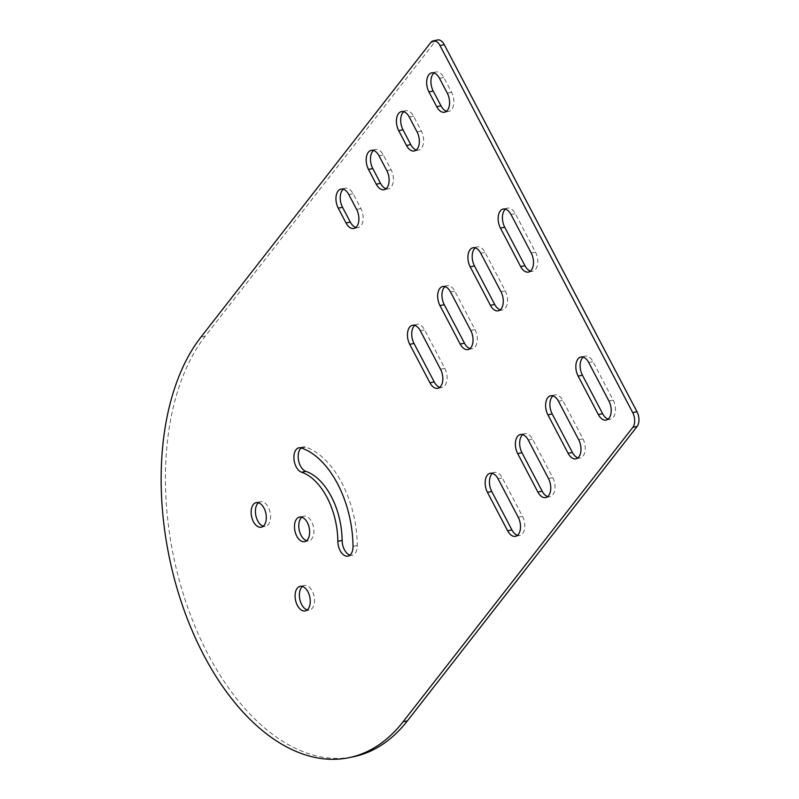 <?xml version="1.0" encoding="UTF-8"?>
<svg xmlns="http://www.w3.org/2000/svg" width="799" height="799" viewBox="0 0 799 799"><rect width="100%" height="100%" fill="white"/><g stroke="black" fill="none" stroke-linecap="round" stroke-linejoin="round"><path stroke-width="0.6" stroke-dasharray="4 3" d="M301.203 447.939A12.554 7.311 78.4 0 1 303.23 446.941A12.554 7.311 78.4 0 1 305.647 447.11A84.265 49.059 78.4 0 1 341.872 482.966A84.265 49.059 78.4 0 1 357.293 545.487A12.554 7.311 78.4 0 1 352.229 555.255A12.554 7.311 78.4 0 1 349.972 555.125M258.457 502.731A12.554 7.311 78.4 0 1 260.484 501.732A12.554 7.311 78.4 0 1 268.294 507.245A12.554 7.311 78.4 0 1 265.518 526.321A12.554 7.311 78.4 0 1 263.261 526.201M302.412 586.456A12.554 7.311 78.4 0 1 304.439 585.457A12.554 7.311 78.4 0 1 312.249 590.97A12.554 7.311 78.4 0 1 309.473 610.046A12.554 7.311 78.4 0 1 307.216 609.927M301.812 517.203A12.554 7.311 78.4 0 1 303.83 516.194A12.554 7.311 78.4 0 1 311.64 521.707A12.554 7.311 78.4 0 1 308.873 540.783A12.554 7.311 78.4 0 1 306.616 540.663M505.457 209.138A12.554 7.311 78.4 0 1 507.485 208.13A12.554 7.311 78.4 0 1 515.295 213.643L535.5 252.124A12.554 7.311 78.4 0 1 532.733 271.201A12.554 7.311 78.4 0 1 530.476 271.081M475.225 247.88A12.554 7.311 78.4 0 1 477.253 246.881A12.554 7.311 78.4 0 1 485.063 252.394L505.268 290.876A12.554 7.311 78.4 0 1 502.501 309.952A12.554 7.311 78.4 0 1 500.244 309.822M445.003 286.631A12.554 7.311 78.4 0 1 447.021 285.623A12.554 7.311 78.4 0 1 454.831 291.136L475.035 329.617A12.554 7.311 78.4 0 1 472.269 348.694A12.554 7.311 78.4 0 1 470.012 348.574M414.771 325.373A12.554 7.311 78.4 0 1 416.798 324.374A12.554 7.311 78.4 0 1 424.609 329.887L444.803 368.369A12.554 7.311 78.4 0 1 442.037 387.445A12.554 7.311 78.4 0 1 439.78 387.315M552.938 395.885A12.554 7.311 78.4 0 1 554.965 394.886A12.554 7.311 78.4 0 1 562.776 400.399L582.97 438.881A12.554 7.311 78.4 0 1 580.204 457.957A12.554 7.311 78.4 0 1 577.947 457.837M522.706 434.636A12.554 7.311 78.4 0 1 524.733 433.627A12.554 7.311 78.4 0 1 532.543 439.15L552.748 477.632A12.554 7.311 78.4 0 1 549.972 496.708A12.554 7.311 78.4 0 1 547.715 496.579M492.474 473.378A12.554 7.311 78.4 0 1 494.501 472.379A12.554 7.311 78.4 0 1 502.311 477.892L522.516 516.374A12.554 7.311 78.4 0 1 519.74 535.45A12.554 7.311 78.4 0 1 517.482 535.33M583.17 357.143A12.554 7.311 78.4 0 1 585.188 356.134A12.554 7.311 78.4 0 1 592.998 361.657L613.203 400.139A12.554 7.311 78.4 0 1 610.436 419.205A12.554 7.311 78.4 0 1 608.179 419.085M416.319 149.972A12.554 7.311 -101.6 0 0 418.576 150.102A12.554 7.311 -101.6 0 0 421.343 131.026L413.572 116.225A12.554 7.311 -101.6 0 0 405.762 110.711A12.554 7.311 -101.6 0 0 403.745 111.71M446.551 111.231A12.554 7.311 -101.6 0 0 448.808 111.351A12.554 7.311 -101.6 0 0 451.575 92.285L443.805 77.483A12.554 7.311 -101.6 0 0 435.994 71.96A12.554 7.311 -101.6 0 0 433.967 72.969M386.087 188.724A12.554 7.311 -101.6 0 0 388.344 188.844A12.554 7.311 -101.6 0 0 391.12 169.778L383.35 154.976A12.554 7.311 -101.6 0 0 375.54 149.453A12.554 7.311 -101.6 0 0 373.513 150.462M355.855 227.465A12.554 7.311 -101.6 0 0 358.112 227.595A12.554 7.311 -101.6 0 0 360.888 208.519L353.118 193.718A12.554 7.311 -101.6 0 0 345.308 188.204A12.554 7.311 -101.6 0 0 343.28 189.203M430.801 42.487L435.085 41.608L205.333 336.079A233.078 135.68 -101.6 0 0 187.635 607.15A233.078 135.68 -101.6 0 0 353.148 756.823M435.085 41.608A10.757 6.262 78.4 0 1 437.592 39.95M353.008 546.366L357.293 545.487M205.333 336.079L201.048 336.958M353.118 193.718L348.833 194.596M360.888 208.519L356.604 209.398M383.35 154.976L379.066 155.855M391.12 169.778L386.836 170.646M451.575 92.285L447.29 93.153M443.805 77.483L439.52 78.352M421.343 131.026L417.058 131.905M413.572 116.225L409.288 117.103M301.363 447.989L305.647 447.11M608.918 401.008L613.203 400.139M588.713 362.526L592.998 361.657M518.231 517.253L522.516 516.374M498.027 478.771L502.311 477.892M548.464 478.501L552.748 477.632M528.259 440.019L532.543 439.15M578.686 439.76L582.97 438.881M558.491 401.278L562.776 400.399M440.529 369.248L444.803 368.369M420.324 330.766L424.609 329.887M470.751 330.496L475.035 329.617M450.546 292.015L454.831 291.136M500.983 291.755L505.268 290.876M480.778 253.273L485.063 252.394M531.215 253.003L535.5 252.124M511.01 214.522L515.295 213.643M256.199 502.611L260.484 501.732M300.154 586.336L304.439 585.457M299.555 517.073L303.83 516.194M345.308 188.204L341.023 189.083M358.112 227.595L353.827 228.474M375.54 149.453L371.255 150.332M388.344 188.844L384.059 189.723M448.808 111.351L444.524 112.23M435.994 71.96L431.71 72.839M418.576 150.102L414.291 150.981M405.762 110.711L401.478 111.59M304.589 541.662L308.873 540.783M305.188 610.925L309.473 610.046M261.233 527.2L265.518 526.321M347.945 556.134L352.229 555.255M298.946 447.81L303.23 446.941M606.151 420.084L610.436 419.205M580.903 357.013L585.188 356.134M515.455 536.329L519.74 535.45M490.216 473.258L494.501 472.379M545.687 497.577L549.972 496.708M520.449 434.506L524.733 433.627M575.919 458.836L580.204 457.957M550.681 395.765L554.965 394.886M437.752 388.324L442.037 387.445M412.514 325.253L416.798 324.374M467.984 349.572L472.269 348.694M442.736 286.501L447.021 285.623M498.216 310.831L502.501 309.952M472.968 247.76L477.253 246.881M528.449 272.079L532.733 271.201M503.2 209.008L507.485 208.13"/><path stroke-width="1.2" d="M337.587 483.844A84.265 49.059 78.4 0 1 353.008 546.366A12.554 7.311 78.4 0 1 347.945 556.134A12.554 7.311 78.4 0 1 337.837 541.303A59.166 34.447 -101.6 0 0 327.011 497.407A59.166 34.447 -101.6 0 0 301.573 472.229A12.554 7.311 78.4 0 1 294.002 459.565A12.554 7.311 78.4 0 1 298.946 447.81A12.554 7.311 78.4 0 1 301.363 447.989A84.265 49.059 78.4 0 1 337.587 483.844M349.972 555.125A12.554 7.311 78.4 0 1 342.122 540.424A59.166 34.447 -101.6 0 0 331.295 496.529A59.166 34.447 -101.6 0 0 305.857 471.35A12.554 7.311 78.4 0 1 298.566 460.574A12.554 7.311 78.4 0 1 301.203 447.939M263.261 526.201A12.554 7.311 78.4 0 1 257.707 520.808A12.554 7.311 78.4 0 1 258.457 502.731M253.423 521.687A12.554 7.311 78.4 0 1 256.199 502.611A12.554 7.311 78.4 0 1 264.01 508.124A12.554 7.311 78.4 0 1 261.233 527.2A12.554 7.311 78.4 0 1 253.423 521.687M307.216 609.927A12.554 7.311 78.4 0 1 301.662 604.533A12.554 7.311 78.4 0 1 302.412 586.456M297.378 605.412A12.554 7.311 78.4 0 1 300.154 586.336A12.554 7.311 78.4 0 1 307.965 591.849A12.554 7.311 78.4 0 1 305.188 610.925A12.554 7.311 78.4 0 1 297.378 605.412M306.616 540.663A12.554 7.311 78.4 0 1 301.063 535.27A12.554 7.311 78.4 0 1 301.812 517.203M296.779 536.149A12.554 7.311 78.4 0 1 299.555 517.073A12.554 7.311 78.4 0 1 307.355 522.586A12.554 7.311 78.4 0 1 304.589 541.662A12.554 7.311 78.4 0 1 296.779 536.149M511.01 214.522L531.215 253.003A12.554 7.311 78.4 0 1 528.449 272.079A12.554 7.311 78.4 0 1 520.638 266.566L500.434 228.085A12.554 7.311 78.4 0 1 503.2 209.008A12.554 7.311 78.4 0 1 511.01 214.522M480.778 253.273L500.983 291.755A12.554 7.311 78.4 0 1 498.216 310.831A12.554 7.311 78.4 0 1 490.406 305.318L470.202 266.836A12.554 7.311 78.4 0 1 472.968 247.76A12.554 7.311 78.4 0 1 480.778 253.273M450.546 292.015L470.751 330.496A12.554 7.311 78.4 0 1 467.984 349.572A12.554 7.311 78.4 0 1 460.174 344.059L439.969 305.578A12.554 7.311 78.4 0 1 442.736 286.501A12.554 7.311 78.4 0 1 450.546 292.015M420.324 330.766L440.529 369.248A12.554 7.311 78.4 0 1 437.752 388.324A12.554 7.311 78.4 0 1 429.942 382.811L409.737 344.329A12.554 7.311 78.4 0 1 412.514 325.253A12.554 7.311 78.4 0 1 420.324 330.766M558.491 401.278L578.686 439.76A12.554 7.311 78.4 0 1 575.919 458.836A12.554 7.311 78.4 0 1 568.109 453.323L547.904 414.841A12.554 7.311 78.4 0 1 550.681 395.765A12.554 7.311 78.4 0 1 558.491 401.278M528.259 440.019L548.464 478.501A12.554 7.311 78.4 0 1 545.687 497.577A12.554 7.311 78.4 0 1 537.877 492.064L517.672 453.582A12.554 7.311 78.4 0 1 520.449 434.506A12.554 7.311 78.4 0 1 528.259 440.019M498.027 478.771L518.231 517.253A12.554 7.311 78.4 0 1 515.455 536.329A12.554 7.311 78.4 0 1 507.645 530.816L487.45 492.334A12.554 7.311 78.4 0 1 490.216 473.258A12.554 7.311 78.4 0 1 498.027 478.771M588.713 362.526L608.918 401.008A12.554 7.311 78.4 0 1 606.151 420.084A12.554 7.311 78.4 0 1 598.341 414.571L578.136 376.089A12.554 7.311 78.4 0 1 580.903 357.013A12.554 7.311 78.4 0 1 588.713 362.526M417.058 131.905L409.288 117.103A12.554 7.311 -101.6 0 0 401.478 111.59A12.554 7.311 -101.6 0 0 398.711 130.666L406.481 145.468A12.554 7.311 -101.6 0 0 414.291 150.981A12.554 7.311 -101.6 0 0 417.058 131.905M447.29 93.153L439.52 78.352A12.554 7.311 -101.6 0 0 431.71 72.839A12.554 7.311 -101.6 0 0 428.943 91.915L436.713 106.716A12.554 7.311 -101.6 0 0 444.524 112.23A12.554 7.311 -101.6 0 0 447.29 93.153M376.249 184.209A12.554 7.311 -101.6 0 0 384.059 189.723A12.554 7.311 -101.6 0 0 386.836 170.646L379.066 155.855A12.554 7.311 -101.6 0 0 371.255 150.332A12.554 7.311 -101.6 0 0 368.479 169.408L376.249 184.209L380.534 183.331A12.554 7.311 -101.6 0 0 386.087 188.724M346.017 222.961A12.554 7.311 -101.6 0 0 353.827 228.474A12.554 7.311 -101.6 0 0 356.604 209.398L348.833 194.596A12.554 7.311 -101.6 0 0 341.023 189.083A12.554 7.311 -101.6 0 0 338.247 208.159L346.017 222.961L350.302 222.082A12.554 7.311 -101.6 0 0 355.855 227.465M403.086 721.777L632.838 427.305A10.757 6.262 -101.6 0 0 632.708 412.614L439.999 45.553A10.757 6.262 -101.6 0 0 433.308 40.829A10.757 6.262 -101.6 0 0 430.801 42.487L201.048 336.958A233.078 135.68 -101.6 0 0 183.351 608.029A233.078 135.68 -101.6 0 0 348.863 757.702A233.078 135.68 -101.6 0 0 403.086 721.777L407.37 720.898L637.123 426.426L632.838 427.305M530.476 271.081A12.554 7.311 78.4 0 1 524.923 265.687L504.718 227.206A12.554 7.311 78.4 0 1 505.457 209.138M500.244 309.822A12.554 7.311 78.4 0 1 494.691 304.439L474.486 265.957A12.554 7.311 78.4 0 1 475.225 247.88M470.012 348.574A12.554 7.311 78.4 0 1 464.459 343.18L444.254 304.699A12.554 7.311 78.4 0 1 445.003 286.631M439.78 387.315A12.554 7.311 78.4 0 1 434.227 381.932L414.022 343.45A12.554 7.311 78.4 0 1 414.771 325.373M577.947 457.837A12.554 7.311 78.4 0 1 572.394 452.444L552.189 413.962A12.554 7.311 78.4 0 1 552.938 395.885M547.715 496.579A12.554 7.311 78.4 0 1 542.161 491.185L521.957 452.703A12.554 7.311 78.4 0 1 522.706 434.636M517.482 535.33A12.554 7.311 78.4 0 1 511.929 529.937L491.735 491.455A12.554 7.311 78.4 0 1 492.474 473.378M608.179 419.085A12.554 7.311 78.4 0 1 602.626 413.692L582.421 375.21A12.554 7.311 78.4 0 1 583.17 357.143M403.745 111.71A12.554 7.311 -101.6 0 0 402.996 129.788L410.766 144.589A12.554 7.311 -101.6 0 0 416.319 149.972M433.967 72.969A12.554 7.311 -101.6 0 0 433.228 91.036L440.998 105.838A12.554 7.311 -101.6 0 0 446.551 111.231M373.513 150.462A12.554 7.311 -101.6 0 0 372.763 168.529L380.534 183.331M343.28 189.203A12.554 7.311 -101.6 0 0 342.531 207.281L350.302 222.082M632.708 412.614L636.993 411.735L444.284 44.674L439.999 45.553M636.993 411.735A10.757 6.262 78.4 0 1 637.123 426.426M348.863 757.702L353.148 756.823A233.078 135.68 -101.6 0 0 407.37 720.898M433.308 40.829L437.592 39.95A10.757 6.262 78.4 0 1 444.284 44.674M301.573 472.229L305.857 471.35M342.531 207.281L338.247 208.159M372.763 168.529L368.479 169.408M440.998 105.838L436.713 106.716M433.228 91.036L428.943 91.915M410.766 144.589L406.481 145.468M402.996 129.788L398.711 130.666M337.837 541.303L342.122 540.424M598.341 414.571L602.626 413.692M578.136 376.089L582.421 375.21M507.645 530.816L511.929 529.937M487.45 492.334L491.735 491.455M537.877 492.064L542.161 491.185M517.672 453.582L521.957 452.703M568.109 453.323L572.394 452.444M547.904 414.841L552.189 413.962M429.942 382.811L434.227 381.932M409.737 344.329L414.022 343.45M460.174 344.059L464.459 343.18M439.969 305.578L444.254 304.699M490.406 305.318L494.691 304.439M470.202 266.836L474.486 265.957M520.638 266.566L524.923 265.687M500.434 228.085L504.718 227.206"/></g></svg>
